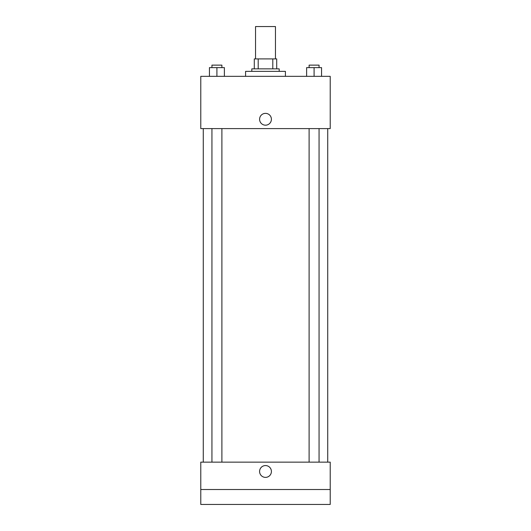 <?xml version="1.0" encoding="UTF-8"?>
<svg xmlns="http://www.w3.org/2000/svg" width="531" height="531" viewBox="0 0 531 531"><rect width="100%" height="100%" fill="white"/><g stroke="black" fill="none" stroke-linecap="round" stroke-linejoin="round"><path stroke-width="0.8" d="M275.456 58.908L275.456 26.55L255.544 26.55L255.544 58.908M258.199 68.864L258.199 58.908L254.303 58.908M258.199 58.908L276.697 58.908M254.296 68.864L254.296 58.908L254.296 68.864M272.801 68.864L272.801 58.908M251.813 71.353L251.813 68.864L279.187 68.864L279.187 71.353M276.704 68.864L276.704 58.908M285.412 76.331L285.412 71.353L245.587 71.353L245.587 76.331M200.784 76.331L330.216 76.331L330.216 128.602L200.784 128.602L200.784 76.331M265.5 125.183A5.914 5.914 0 0 1 260.382 116.316A5.914 5.914 0 0 1 270.618 116.316A5.914 5.914 0 0 1 265.5 125.183M200.784 462.136L330.216 462.136L330.216 504.45L200.784 504.45L200.784 462.136M265.5 477.382A5.914 5.914 0 0 1 260.382 468.515A5.914 5.914 0 0 1 270.618 468.515A5.914 5.914 0 0 1 265.5 477.382M200.784 489.516L330.216 489.516M306.619 67.623L321.554 67.623M306.619 76.331L306.619 67.616M314.086 76.331L314.086 67.616M321.554 76.331L321.554 67.616L321.554 76.331M319.065 67.623L319.065 65.127L309.108 65.127L309.108 67.623M209.446 67.623L224.381 67.623M209.446 76.331L209.446 67.616M216.913 76.331L216.913 67.616M224.381 76.331L224.381 67.616L224.381 76.331M221.892 67.623L221.892 65.127L211.935 65.127L211.935 67.623M327.727 462.136L327.727 128.602M203.273 462.136L203.273 128.602M309.108 128.602L309.108 462.136M319.065 128.602L319.065 462.136M221.892 462.136L221.892 128.602M211.935 462.136L211.935 128.602"/></g></svg>

